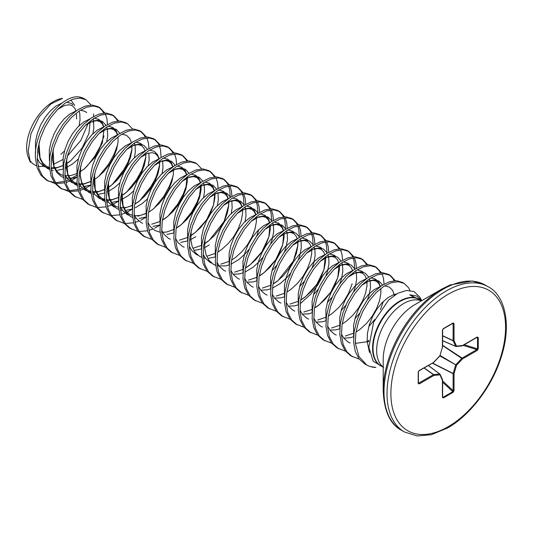 <?xml version="1.0" encoding="UTF-8"?>
<svg xmlns="http://www.w3.org/2000/svg" width="533" height="533" viewBox="0 0 533 533"><rect width="100%" height="100%" fill="white"/><g stroke="black" fill="none" stroke-linecap="round" stroke-linejoin="round"><path stroke-width="0.8" d="M383.2 390.716L383.2 359.555A44.859 25.904 120 0 1 414.921 304.609L441.91 289.033A83.021 47.93 120 0 0 441.904 289.033A83.021 47.93 120 0 0 383.2 390.716C384.066 411.096 390.116 424.261 401.362 430.198L404.387 431.95L417.139 435.947L431.41 434.708L447.66 427.932C469.466 415.74 491.426 387.438 500.68 358.722C512.759 323.344 504.031 294.576 488.208 286.767A83.821 48.396 120 0 0 446.301 290.918A83.821 48.396 120 0 0 391.542 364.779A83.821 48.396 120 0 0 404.387 431.95M62.528 98.372A37.397 21.587 120 0 0 26.65 147.608A37.397 21.587 120 0 0 28.389 157.495L30.368 162.332L28.216 150.979L30.954 133.743L39.169 116.827L50.822 104.048L62.528 98.372M29.495 159.74A37.397 21.587 120 0 0 36.57 165.716M38.163 166.163A37.397 21.587 120 0 0 43.693 166.303M53.453 164.417L62.967 159.487M67.238 156.242L80.809 140.472L88.551 122.597M70.896 99.951L74.767 105.454M76.492 114.282L76.592 118.926M419.484 296.734L421.803 300.639L416.739 295.988L409.704 294.796L414.188 297.501L419.371 299.453A38.423 22.186 -60 0 0 389.623 309.2A38.423 22.186 -60 0 0 372.567 348.162A38.423 22.186 -60 0 0 382.048 366.504M419.451 296.754L414.094 291.618L406.559 290.432L397.725 293.283L388.59 300.059L373.64 322.079L368.843 347.316L373.193 361.241L383.653 367.377M368.829 341.56L355.344 343.345L358.929 356.57L366.837 365.098L364.605 363.812L359.002 358.816L355.271 351.507L353.619 342.346L354.119 331.946L356.697 320.986L361.147 310.193L367.117 300.279L374.166 291.897L381.768 285.601L389.376 281.784L396.425 280.698L402.395 282.39L404.121 283.383L408.571 287.713L409.977 290.438M355.344 343.345L355.844 332.945L358.429 321.985L362.873 311.192L368.843 301.278L375.892 292.897L383.5 286.594L391.102 282.783L398.151 281.697L404.121 283.383M54.986 183.465L46.518 180.167L40.921 175.177L37.183 167.862L35.531 158.701C32.686 129.805 63.2 91.456 80.923 97.412L84.654 98.938A44.705 25.811 120 0 0 80.923 97.412M48.25 181.167L42.647 176.17L38.916 168.861L37.263 159.7L37.763 149.3L40.341 138.34L44.792 127.547L50.762 117.633L57.811 109.252L65.412 102.956L73.021 99.138L80.07 98.052L86.04 99.744L91.056 105.028M68.817 191.447L60.349 188.149L54.752 183.159L51.015 175.843L49.362 166.689L49.862 156.289L52.447 145.329L56.891 134.536L62.861 124.622L69.91 116.241L77.518 109.938L85.12 106.127L92.169 105.041L98.139 106.727L99.871 107.726L104.881 113.009M98.985 107.26L102.589 111.057L103.688 113.083M62.081 189.148L56.478 184.158L52.747 176.843L51.088 167.688L51.594 157.282L54.173 146.322L58.623 135.529L64.593 125.621L71.642 117.24L79.244 110.937L86.852 107.126L93.895 106.04L99.871 107.726M105.421 114.082L106.9 118.699L107.473 124.495M82.648 199.435L74.18 196.137L68.577 191.14L64.846 183.832L63.194 174.671L63.694 164.271L66.272 153.311L70.722 142.518L76.692 132.604L83.741 124.222L91.343 117.926L98.951 114.109L106 113.023L111.97 114.715L113.696 115.708L118.712 120.998M112.809 115.248L116.414 119.039L117.52 121.064M75.906 197.13L70.309 192.14L66.572 184.831L64.919 175.67L65.419 165.27L68.004 154.31L72.448 143.517L78.424 133.603L85.467 125.222L93.075 118.926L100.677 115.108L107.726 114.022L113.696 115.708M96.48 207.417L88.012 204.119L82.408 199.129L78.677 191.813L77.019 182.659L77.525 172.252L80.103 161.292L84.554 150.506L90.523 140.592L97.572 132.211L105.174 125.908L112.783 122.097L119.825 121.011L125.801 122.697L127.527 123.696L132.544 128.979M89.737 205.118L84.141 200.128L80.403 192.813L78.751 183.652L79.25 173.252L81.835 162.292L86.279 151.499L92.249 141.585L99.298 133.21L106.906 126.907L114.508 123.096L121.557 122.004L127.527 123.696M110.304 215.405L101.836 212.107L96.24 207.11L92.502 199.802L90.85 190.641L91.35 180.241L93.935 169.281L98.378 158.488L104.355 148.574L111.397 140.192L119.006 133.896L126.607 130.079L133.656 128.993L139.626 130.678L141.358 131.678L146.375 136.968M140.472 131.218L144.077 135.009L145.183 137.034M103.569 213.1L97.965 208.11L94.234 200.794L92.582 191.64L93.082 181.24L95.66 170.28L100.111 159.487L106.08 149.573L113.129 141.192L120.731 134.889L128.34 131.078L135.389 129.992L141.358 131.678M146.908 138.034L148.387 142.651L148.96 148.447M124.136 223.387L115.668 220.089L110.071 215.099L106.334 207.783L104.681 198.622L105.181 188.222L107.766 177.262L112.21 166.469L118.179 156.562L125.228 148.181L132.837 141.878L140.439 138.067L147.488 136.974L153.457 138.667L155.19 139.666L160.2 144.949M154.303 139.2L157.908 142.991L159.007 145.023M159.494 146.175L160.486 149.64L161.053 156.742M117.4 221.088L111.797 216.092L108.066 208.783L106.407 199.622L106.913 189.222L109.492 178.262L113.942 167.469L119.912 157.555L126.961 149.173L134.563 142.877L142.171 139.066L149.213 137.974L155.19 139.666M137.967 231.375L129.499 228.071L123.896 223.08L120.165 215.765L118.513 206.611L119.012 196.211L121.591 185.251L126.041 174.458L132.011 164.544L139.06 156.162L146.662 149.86L154.27 146.049L161.319 144.963L167.289 146.648L169.014 147.648L174.031 152.931M168.128 147.188L171.733 150.979L172.839 153.004M131.225 229.07L125.628 224.08L121.89 216.764L120.238 207.61L120.738 197.203L123.323 186.25L127.767 175.457L133.743 165.543L140.785 157.162L148.394 150.859L155.996 147.048L163.045 145.962L169.014 147.648M174.571 154.004L176.043 158.621L176.623 164.417M151.798 239.357L143.33 236.059L137.727 231.069L133.996 223.753L132.344 214.592L132.844 204.192L135.422 193.232L139.873 182.439L145.842 172.525L152.891 164.144L160.493 157.848L168.102 154.037L175.144 152.944L181.12 154.637L182.846 155.636L187.863 160.919M181.96 155.17L185.564 158.961L186.67 160.986M145.056 237.058L139.459 232.062L135.722 224.753L134.069 215.592L134.569 205.192L137.154 194.232L141.598 183.439L147.568 173.525L154.617 165.143L162.225 158.847L169.827 155.03L176.876 153.944L182.846 155.636M165.623 247.339L157.155 244.041L151.559 239.05L147.821 231.735L146.169 222.581L146.668 212.181L149.253 201.221L153.697 190.428L159.673 180.514L166.716 172.132L174.324 165.83L181.926 162.019L188.975 160.933L194.945 162.618L196.677 163.618L201.694 168.901M158.887 245.04L153.284 240.05L149.553 232.734L147.901 223.58L148.401 213.173L150.979 202.214L155.429 191.42L161.399 181.513L168.448 173.132L176.05 166.829L183.658 163.018L190.707 161.932L196.677 163.618M179.454 255.327L170.986 252.029L165.39 247.032L161.652 239.723L160 230.562L160.5 220.162L163.085 209.203L167.529 198.409L173.498 188.495L180.547 180.114L188.156 173.818L195.758 170L202.806 168.914L208.776 170.607L210.508 171.599L215.519 176.889M209.622 171.14L213.227 174.931L214.326 176.956M172.719 253.022L167.115 248.032L163.384 240.723L161.726 231.562L162.232 221.162L164.81 210.202L169.261 199.409L175.23 189.495L182.279 181.113L189.881 174.817L197.49 171L204.532 169.914L210.508 171.599M216.058 177.955L217.537 182.579L218.11 188.369M193.286 263.309L184.818 260.011L179.215 255.021L175.484 247.705L173.831 238.551L174.331 228.144L176.909 217.184L181.36 206.398L187.33 196.484L194.378 188.102L201.98 181.8L209.589 177.989L216.638 176.903L222.607 178.588L224.333 179.588L229.35 184.871M223.454 179.121L227.051 182.912L228.157 184.944M228.644 186.097L229.636 189.561L230.196 196.664M186.543 261.01L180.947 256.02L177.209 248.704L175.557 239.544L176.057 229.143L178.642 218.184L183.085 207.39L189.062 197.476L196.104 189.102L203.713 182.799L211.315 178.988L218.363 177.895L224.333 179.588M229.89 185.937L231.362 190.561L231.942 196.357M207.117 271.297L198.649 267.999L193.046 263.002L189.315 255.693L187.663 246.532L188.162 236.132L190.741 225.173L195.191 214.379L201.161 204.465L208.21 196.084L215.812 189.788L223.42 185.97L230.469 184.884L236.439 186.57L238.164 187.569L243.181 192.859M237.278 187.11L240.883 190.901L241.989 192.926M242.475 194.085L243.468 197.55L244.027 204.652M200.375 268.992L194.778 264.002L191.041 256.686L189.388 247.532L189.888 237.132L192.473 226.172L196.917 215.379L202.886 205.465L209.935 197.083L217.544 190.781L225.146 186.97L232.195 185.884L238.164 187.569M243.714 193.925L245.193 198.542L245.773 204.339M220.942 279.279L212.474 275.981L206.877 270.991L203.14 263.675L201.487 254.514L201.987 244.114L204.572 233.154L209.023 222.361L214.992 212.447L222.034 204.072L229.643 197.77L237.245 193.959L244.294 192.866L250.263 194.558L251.996 195.558L257.013 200.841M251.11 195.091L254.714 198.882L255.82 200.914M256.3 202.067L257.292 205.531L257.859 212.634M214.206 276.98L208.603 271.983L204.872 264.674L203.22 255.514L203.719 245.113L206.298 234.154L210.748 223.36L216.718 213.447L223.767 205.065L231.369 198.769L238.977 194.958L246.026 193.865L251.996 195.558M257.546 201.907L259.025 206.531L259.598 212.327M234.773 287.267L226.305 283.962L220.709 278.972L216.971 271.657L215.319 262.502L215.818 252.102L218.403 241.143L222.847 230.349L228.817 220.435L235.866 212.054L243.474 205.751L251.076 201.94L258.125 200.854L264.095 202.54L265.827 203.539L270.837 208.823M264.941 203.08L268.545 206.871L269.645 208.896M270.131 210.055L271.124 213.513L271.69 220.622M228.037 284.962L222.434 279.972L218.703 272.656L217.051 263.502L217.551 253.095L220.129 242.142L224.58 231.349L230.549 221.435L237.598 213.053L245.2 206.751L252.809 202.94L259.851 201.854L265.827 203.539M271.377 209.895L272.856 214.513L273.429 220.309M248.605 295.249L240.136 291.951L234.533 286.961L230.802 279.645L229.15 270.484L229.65 260.084L232.235 249.124L236.679 238.331L242.648 228.417L249.697 220.036L257.299 213.74L264.908 209.929L271.957 208.836L277.926 210.528L279.652 211.528L284.669 216.811M278.772 211.061L282.37 214.852L283.476 216.878M283.962 218.037L284.955 221.501L285.515 228.604M241.862 292.95L236.266 287.953L232.528 280.644L230.876 271.484L231.375 261.083L233.96 250.124L238.404 239.33L244.381 229.417L251.423 221.035L259.031 214.739L266.633 210.921L273.682 209.835L279.652 211.528M285.208 217.877L286.681 222.501L287.26 228.297M262.436 303.23L253.968 299.932L248.365 294.942L244.634 287.627L242.981 278.473L243.481 268.072L246.059 257.113L250.51 246.319L256.48 236.405L263.529 228.024L271.13 221.721L278.739 217.91L285.788 216.824L291.758 218.51L293.483 219.509L298.5 224.793M292.597 219.043L296.201 222.841L297.307 224.866M297.794 226.019L298.786 229.483L299.346 236.592M255.693 300.932L250.097 295.942L246.359 288.626L244.707 279.472L245.207 269.065L247.792 258.105L252.236 247.312L258.205 237.405L265.254 229.023L272.863 222.721L280.465 218.91L287.514 217.824L293.483 219.509M299.033 225.865L300.512 230.483L301.092 236.279M276.261 311.219L267.793 307.921L262.196 302.924L258.465 295.615L256.806 286.454L257.312 276.054L259.891 265.094L264.341 254.301L270.311 244.387L277.353 236.006L284.962 229.71L292.564 225.892L299.613 224.806L305.582 226.498L307.314 227.491L312.331 232.781M306.428 227.031L310.033 230.822L311.139 232.848M311.618 234.007L312.611 237.471L313.177 244.574M269.525 308.913L263.922 303.923L260.191 296.615L258.538 287.454L259.038 277.053L261.616 266.094L266.067 255.3L272.037 245.387L279.085 237.005L286.687 230.709L294.296 226.891L301.345 225.805L307.314 227.491M312.864 233.847L314.343 238.471L314.916 244.261M290.092 319.2L281.624 315.902L276.027 310.912L272.29 303.597L270.637 294.443L271.137 284.036L273.722 273.076L278.166 262.289L284.136 252.376L291.185 243.994L298.793 237.691L306.395 233.88L313.444 232.794L319.414 234.48L321.146 235.479L326.156 240.763M320.26 235.013L323.864 238.804L324.963 240.836M325.45 241.989L326.443 245.453L327.009 252.555M283.356 316.902L277.753 311.912L274.022 304.596L272.37 295.435L272.869 285.035L275.448 274.075L279.898 263.282L285.868 253.368L292.917 244.993L300.519 238.691L308.127 234.88L315.176 233.787L321.146 235.479M326.696 241.829L328.175 246.453L328.748 252.249M303.923 327.189L295.455 323.891L289.852 318.894L286.121 311.585L284.469 302.424L284.968 292.024L287.554 281.064L291.997 270.271L297.967 260.357L305.016 251.976L312.624 245.68L320.226 241.862L327.275 240.776L333.245 242.462L334.971 243.461L339.987 248.751M334.091 243.001L337.689 246.792L338.795 248.818M297.181 324.883L291.584 319.893L287.847 312.578L286.194 303.424L286.694 293.023L289.279 282.064L293.723 271.27L299.699 261.357L306.741 252.975L314.35 246.672L321.952 242.861L329.001 241.775L334.971 243.461M340.527 249.817L341.999 254.434L342.579 260.231M317.755 335.17L309.287 331.872L303.683 326.882L299.952 319.567L298.3 310.406L298.8 300.006L301.378 289.046L305.829 278.253L311.798 268.339L318.847 259.964L326.449 253.661L334.058 249.85L341.107 248.758L347.076 250.45L348.802 251.449L353.819 256.733M347.916 250.983L351.52 254.774L352.626 256.806M353.113 257.959L354.105 261.423L354.665 268.525M311.012 332.872L305.416 327.875L301.678 320.566L300.026 311.405L300.525 301.005L303.11 290.045L307.554 279.252L313.524 269.338L320.573 260.957L328.181 254.661L335.783 250.85L342.832 249.757L348.802 251.449M354.352 257.799L355.831 262.423L356.41 268.219M331.579 343.159L323.118 339.854L317.515 334.864L313.784 327.548L312.125 318.394L312.631 307.994L315.21 297.034L319.66 286.241L325.63 276.327L332.679 267.946L340.281 261.643L347.889 257.832L354.931 256.746L360.901 258.432L362.633 259.431L367.65 264.714M361.747 258.971L365.352 262.762L366.457 264.788M324.844 340.853L319.24 335.863L315.509 328.548L313.857 319.394L314.357 308.987L316.942 298.034L321.386 287.24L327.355 277.327L334.404 268.945L342.006 262.642L349.615 258.831L356.664 257.745L362.633 259.431M345.411 351.14L336.943 347.842L331.346 342.852L327.608 335.537L325.956 326.376L326.456 315.976L329.041 305.016L333.485 294.223L339.454 284.309L346.503 275.927L354.112 269.631L361.714 265.82L368.763 264.728L374.732 266.42L376.465 267.419L381.475 272.703M375.578 266.953L379.183 270.744L380.282 272.769M338.675 348.842L333.072 343.845L329.341 336.536L327.688 327.375L328.188 316.975L330.766 306.015L335.217 295.222L341.187 285.308L348.236 276.927L355.837 270.631L363.446 266.813L370.495 265.727L376.465 267.419M382.014 273.769L383.494 278.393L384.066 284.189M359.242 359.122L350.774 355.824L345.177 350.834L341.44 343.519L339.788 334.364L340.287 323.964L342.872 313.004L347.316 302.211L353.286 292.297L360.335 283.916L367.943 277.613L375.545 273.802L382.594 272.716L388.564 274.402L390.289 275.401L395.306 280.684M389.41 274.935L393.014 278.732L394.114 280.758M352.5 356.824L346.903 351.833L343.165 344.518L341.513 335.364L342.019 324.957L344.598 313.997L349.048 303.204L355.018 293.297L362.06 284.915L369.669 278.612L377.271 274.801L384.32 273.715L390.289 275.401M104.022 135.922L100.284 146.222L94.681 156.349L87.559 165.603L84.58 168.708M77.198 174.944L70.449 179.028M68.464 179.947L65.599 181.06M64.187 181.506L55.445 182.666M54.339 182.592L47.397 180.64M77.019 177.242L71.595 180.307M69.756 181.133L65.912 182.506M64.553 182.872L56.065 183.592M117.746 144.283L114.109 154.21L108.512 164.337L98.738 176.37M85.547 186.35L84.281 187.01M82.295 187.936L79.424 189.042M78.018 189.488L69.277 190.654M68.164 190.581L61.228 188.629M90.85 185.224L85.42 188.296M83.581 189.122L79.743 190.488M78.378 190.854L69.896 191.58M131.678 151.892L127.94 162.192L122.343 172.319L112.563 184.358M145.402 160.253L141.771 170.18L136.168 180.307L126.394 192.34M118.513 201.194L113.083 204.266M111.244 205.092L107.406 206.458M106.04 206.824L97.552 207.544M159.234 168.235L155.603 178.162L150 188.289L140.226 200.328M132.337 209.176L126.914 212.247M125.075 213.073L121.231 214.439M119.872 214.812L111.384 215.532M173.065 176.223L169.427 186.15L163.831 196.277L154.057 208.31M146.169 217.164L140.739 220.229M138.9 221.055L135.062 222.428M133.696 222.794L125.215 223.514M186.896 184.205L183.259 194.132L177.662 204.259L167.882 216.291M160 225.146L154.57 228.217M152.731 229.043L148.894 230.409M147.528 230.776L139.046 231.502M200.721 192.186L197.09 202.114L191.487 212.241L181.713 224.28M323.451 274.608L317.688 285.102L310.566 294.349L300.199 303.69M366.837 365.098L370.315 366.631L375.885 367.404L370.002 366.531M93.168 122.677L93.588 118.586M93.641 116.514L93.528 113.975M442.623 396.765L443.05 397.285L442.463 396.825L443.05 397.285L452.817 391.648L453.123 390.669A0.673 0.386 -0 0 0 454.029 390.649L453.11 392.321L443.343 397.964L442.423 397.345L442.423 380.349L439.932 374.839L433.909 375.439L419.191 383.933L418.198 383.447L418.198 372.167L419.191 370.535L433.862 362.247M433.476 362.333A0.673 0.386 -120 0 0 433.909 362.034L439.932 355.678L442.423 347.289L442.423 330.293L443.343 328.614A0.673 0.386 60 0 1 443.203 328.921L443.203 328.921A0.673 0.386 60 0 1 443.05 328.954M443.343 328.614L453.11 322.978L454.029 323.591A0.673 0.386 180 0 1 453.123 323.611L452.45 323.584M454.029 323.591L454.029 340.587L456.521 346.097L462.544 345.504L477.262 337.003L478.254 337.496A0.673 0.386 180 0 1 477.521 337.576L476.855 337.469M478.254 337.496L478.254 348.769L477.262 350.408A0.673 0.386 -120 0 0 476.828 349.608L477.521 348.855L477.521 337.576M418.392 382.567L418.758 383.14L433.476 374.639A0.673 0.36 -55 0 1 433.655 374.579L439.678 373.979A0.673 0.386 -53.4 0 1 439.932 374.126A0.673 0.506 155.7 0 1 439.932 374.839A0.673 0.506 84.3 0 0 439.678 373.979L428.279 365.511M442.623 340.674L455.655 346.31A0.673 0.506 155.7 0 0 456.521 346.097A0.673 0.506 84.3 0 1 455.908 346.457A0.673 0.386 -66.6 0 1 455.655 346.31L453.163 340.8L442.623 335.883M432.516 363.066L453.163 373.446L455.655 365.052A0.673 0.333 -60 0 1 455.908 364.612L461.931 358.256A0.673 0.346 -56.7 0 1 462.111 358.109L476.828 349.608L463.17 345.371M418.798 370.841A0.673 0.386 -120 0 0 419.051 370.841L433.769 362.34A0.673 0.673 0 0 0 433.922 362.22L439.945 355.864A0.673 0.673 0 0 0 440.098 355.598L439.752 355.864M418.345 371.748A0.673 0.386 180 0 1 418.392 371.894L419.051 370.841A0.673 0.386 -120 0 0 419.191 370.535M442.583 347.143L442.59 347.203A0.673 0.673 0 0 0 442.623 347.01A0.673 0.386 0 0 1 442.423 347.289L440.005 355.438M418.345 383.02A0.673 0.386 180 0 1 418.392 383.167L418.392 371.894A0.673 0.386 180 0 1 418.198 372.167M418.758 383.14A0.673 0.386 60 0 1 419.191 383.933M442.423 330.293A0.673 0.386 0 0 0 442.497 329.794M424.135 367.903L433.655 374.579A0.673 0.506 84.3 0 1 433.909 375.439A0.673 0.386 60 0 0 433.476 374.639L423.988 367.99M453.11 322.978A0.673 0.386 60 0 1 452.97 323.284L452.97 323.284A0.673 0.386 60 0 1 452.817 323.311M442.43 379.643A0.673 0.506 155.7 0 1 442.423 380.349A0.673 0.386 180 0 0 442.623 380.076A0.673 0.673 0 0 0 442.563 379.802L440.065 374.293A0.673 0.673 0 0 0 439.858 374.026L428.345 365.471M442.623 335.717L453.123 340.607A0.673 0.386 180 0 0 454.029 340.587A0.673 0.506 155.7 0 1 453.163 340.8A0.673 0.36 -65 0 1 453.123 340.607L453.123 323.611M442.463 396.825A0.673 0.386 180 0 1 442.623 397.072L442.623 397.072A0.673 0.386 180 0 1 442.423 397.345M443.05 397.285A0.673 0.386 60 0 1 443.343 397.964M442.623 340.747L455.782 346.443A0.673 0.673 0 0 0 456.115 346.49L462.138 345.897A0.673 0.673 0 0 0 462.404 345.81A0.673 0.386 60 0 0 462.544 345.504A0.673 0.506 84.3 0 1 461.931 345.864M442.623 382.228L452.817 391.648A0.673 0.386 60 0 1 453.11 392.321M442.623 380.962L453.123 390.669L453.123 373.673A0.673 0.346 -63.3 0 1 453.163 373.446L454.029 373.653L454.029 390.649M478.254 348.769A0.673 0.386 180 0 1 477.521 348.855L464.263 344.738M439.872 355.944L456.521 365.258L454.029 373.653A0.673 0.386 0 0 1 453.123 373.673L432.29 363.193M440.125 355.498L456.521 365.258L462.544 358.902A0.673 0.386 -120 0 0 462.111 358.109L442.623 345.304M442.623 345.571L462.544 358.902L477.262 350.408M421.41 300.872A38.316 22.12 120 0 0 403.748 303.504A38.316 22.12 120 0 0 376.658 350.428A38.316 22.12 120 0 0 383.2 367.044M415.027 304.556L441.904 289.033L450.085 284.962L472.291 281.004L485.183 285.015A83.821 48.396 120 0 0 443.269 289.166A83.821 48.396 120 0 0 388.51 363.033A83.821 48.396 120 0 0 401.362 430.198M448.226 294.256A81.096 46.817 120 0 0 390.882 393.574A81.096 46.817 120 0 0 448.226 426.686A81.096 46.817 120 0 0 505.57 327.362A81.096 46.817 120 0 0 448.226 294.256M421.516 300.805L419.278 299.513A38.316 22.12 120 0 0 389.75 309.78A38.316 22.12 120 0 0 373.027 348.335A38.316 22.12 120 0 0 380.962 365.878L383.2 367.17M372.067 367.057A44.592 25.744 120 0 0 375.385 367.404M362.074 284.908L369.289 280.778L374.526 279.865L378.95 281.078L382.634 285.042M383.314 301.458L380.409 309.733M374.806 319.46L368.776 326.642M353.626 336.776L349.881 337.809L343.732 338.082M348.242 276.92L355.458 272.789L360.701 271.883L365.118 273.089L368.803 277.06M369.522 278.712L370.208 281.311L370.455 287.713L369.056 295.062L367.35 299.952M359.722 313.177L354.945 318.661M339.794 328.788L336.056 329.827L329.9 330.1M334.411 268.938L341.626 264.808L346.87 263.895L351.287 265.108L354.971 269.072M355.691 270.724L356.384 273.322L356.624 279.725L355.231 287.08L353.519 291.971M345.89 305.189L341.113 310.672M325.963 320.806L322.225 321.839L316.069 322.112M320.58 260.95L327.795 256.819L333.038 255.913L337.462 257.119L341.14 261.09M341.86 262.742L342.552 265.341L342.799 271.743L341.4 279.092L339.694 283.982M332.059 297.207L327.282 302.691M312.138 312.824L308.394 313.857L302.244 314.13M306.755 252.968L313.97 248.838L319.207 247.925L323.631 249.138L327.315 253.108M328.035 254.761L328.721 257.352L328.968 263.755L327.568 271.11L325.863 276.001M318.234 289.219L313.457 294.709M298.307 304.836L294.562 305.869L288.413 306.149M292.923 244.98L300.139 240.849L305.382 239.943L309.8 241.156L313.484 245.12M314.204 246.772L314.89 249.371L315.136 255.773L313.737 263.129L312.032 268.012M304.403 281.237L299.626 286.721M284.475 296.854L280.738 297.887L274.582 298.16M279.092 236.998L286.308 232.868L291.551 231.962L295.968 233.168L299.653 237.138M300.372 238.791L301.065 241.389L301.305 247.792L299.912 255.14L298.2 260.031M290.572 273.256L286.941 277.546L280.545 283.356L272.503 288.14M270.644 288.866L266.906 289.899L260.75 290.179M265.261 229.017L272.476 224.886L277.72 223.973L282.144 225.186L285.821 229.15M286.541 230.802L287.234 233.401L287.48 239.803L286.081 247.159L284.375 252.049M276.74 265.267L271.963 270.751M256.819 280.884L253.075 281.917L246.919 282.19M251.436 221.028L258.645 216.898L263.888 215.992L268.312 217.197L271.99 221.168M272.709 222.821L273.402 225.419L273.649 231.822L272.25 239.17L270.544 244.061M262.916 257.286L259.278 261.576L252.889 267.386L244.84 272.17M242.988 272.896L239.244 273.935L233.094 274.209M237.605 213.047L244.82 208.916L250.064 208.003L254.481 209.216L258.165 213.18M258.845 229.603L256.713 236.079M249.084 249.297L245.453 253.595L239.057 259.404L231.016 264.181M229.157 264.914L225.412 265.947L217.251 265.854M215.579 265.327L213.447 264.315L209.036 260.43L206.051 254.767L204.652 247.698L205.098 238.284M223.773 205.058L230.989 200.928L236.232 200.022L240.649 201.227L244.334 205.198M245.053 206.851L245.74 209.449L245.986 215.852L245.013 221.615M215.325 256.933L208.356 258.352M205.432 258.239L203.419 257.865M201.747 257.339L199.615 256.333L195.211 252.442L192.22 246.786L190.821 239.717L191.267 230.303M209.942 197.077L217.158 192.946L222.401 192.033L226.825 193.246L230.503 197.217M231.802 200.921L232.161 207.863L231.189 213.633M209.322 244.92L204.779 247.559M201.501 248.944L194.525 250.363M196.111 189.088L203.326 184.958L208.57 184.052L212.993 185.264L216.671 189.228M217.977 192.933L218.33 199.882L217.357 205.645M195.831 236.705L189.521 240.23M187.669 240.963L180.7 242.382M182.286 181.107L189.501 176.976L194.745 176.07L199.162 177.276L202.846 181.247M203.566 182.899L204.252 185.497L204.499 191.9L203.526 197.663M173.838 232.974L166.869 234.393M168.455 173.125L175.67 168.994L180.914 168.082L185.331 169.294L189.015 173.258M160.007 224.993L153.038 226.412M154.623 165.137L161.839 161.006L167.082 160.1L171.499 161.306L175.184 165.277M146.175 217.004L139.206 218.43M136.281 218.317L134.269 217.944M132.597 217.417L130.472 216.411L126.061 212.52L123.076 206.864L121.677 199.795L122.124 190.374M162.658 160.999L163.011 167.942L162.039 173.711M147.501 198.889L142.251 203.513L135.409 207.743M132.351 209.023L125.382 210.442M122.457 210.328L120.445 209.962M118.772 209.436L116.64 208.423L112.23 204.539L109.245 198.876L107.846 191.807L108.292 182.393M126.967 149.167L134.183 145.036L139.426 144.13L143.843 145.336L147.528 149.307M148.827 153.011L149.18 159.96L148.207 165.723M133.67 190.907L128.42 195.524L120.378 200.308M118.519 201.041L111.55 202.46M108.625 202.347L106.613 201.974M104.941 201.447L102.809 200.441L98.398 196.55L95.414 190.894L94.015 183.825L94.461 174.411M134.416 142.977L135.102 145.569L135.349 151.972L134.376 157.741M119.838 182.926L114.588 187.543L107.966 191.667M104.688 193.053L97.719 194.472M94.794 194.365L92.782 193.992M91.11 193.466L88.978 192.453L84.567 188.569L81.582 182.906L80.183 175.837L80.63 166.423M99.305 133.197L106.52 129.066L111.763 128.16L116.181 129.372L119.865 133.337M90.857 185.071L83.888 186.49M80.963 186.377L78.951 186.004M77.278 185.484L75.153 184.471L70.742 180.58L67.751 174.924L66.358 167.855L66.805 158.441M85.473 125.215L92.689 121.084L97.932 120.178L102.356 121.384L106.034 125.355M106.753 127.007L107.293 128.853M107.34 129.059L107.693 136.008L106.72 141.771M77.032 177.083L73.287 178.122L65.126 178.022M63.454 177.496L61.322 176.49L56.911 172.599L53.926 166.936L52.527 159.873L52.974 150.453M93.395 120.591L93.861 128.02L92.889 133.783M78.351 158.967L73.101 163.591L65.059 168.368M63.2 169.101L56.232 170.52M53.307 170.407L51.295 170.034M49.622 169.514L47.49 168.501L43.08 164.617L40.095 158.954L38.696 151.885L39.142 142.471M79.097 111.037L79.783 113.636L80.03 120.038L79.057 125.801M64.52 150.986L60.889 154.317M369.496 352.526L367.15 341.52L367.397 333.498L369.229 325.057L372.487 316.742L376.911 309.1L382.154 302.624L387.817 297.734L393.487 294.749L396.485 293.976M355.837 343.272L355.291 342.086M353.652 336.31L353.566 325.516L355.404 317.075L358.662 308.76L363.08 301.112L368.323 294.636L373.993 289.752L380.475 286.494M384.673 285.848L389.323 287.067L392.581 290.285L394.413 295.295M368.903 340.527L366.904 341.56M350.088 343.045L348.289 342.166L343.878 338.275L341.46 334.104M339.821 328.328L339.741 317.535L341.573 309.087L344.831 300.772L349.248 293.13L354.492 286.654L360.161 281.77L366.644 278.512M370.841 277.866L375.492 279.079L378.75 282.303L380.422 286.527M380.775 288.566L380.875 289.712M380.888 289.852L380.829 293.703L379.429 301.052L376.445 308.827L372.034 316.482L366.464 323.458L360.068 329.267L356.784 331.539M356.697 331.593L355.984 332.019M353.959 333.138L345.337 335.997M336.256 335.064L334.457 334.184L330.047 330.293L327.628 326.116M325.996 320.34L325.91 309.546L327.742 301.105L331 292.79L335.424 285.142L340.66 278.672L346.33 273.782L352.813 270.524M357.01 269.878L361.66 271.097L363.273 272.296M366.944 280.578L366.997 285.715L365.598 293.07L362.613 300.845L358.203 308.494L352.633 315.476L346.237 321.286L342.952 323.551M342.872 323.604L342.159 324.037M340.127 325.157L331.506 328.015M322.425 327.075L320.626 326.196L316.216 322.305L313.804 318.134M312.165 312.358L312.078 301.565L313.91 293.123L317.168 284.802L321.592 277.16L326.836 270.684L332.499 265.8L338.988 262.542M343.179 261.896L347.829 263.109L349.441 264.308M353.113 272.596L353.219 273.742M352.14 283.709L348.782 292.864L344.371 300.512L338.801 307.488L332.405 313.297L329.127 315.569M329.041 315.623L328.328 316.049M326.296 317.168L317.681 320.027M308.594 319.094L306.801 318.214L302.391 314.323L299.972 310.146M298.333 304.376L298.247 293.576L300.086 285.135L303.344 276.82L307.761 269.178L313.004 262.702L318.674 257.812L325.157 254.554M329.347 253.915L334.004 255.127L335.617 256.326M339.281 264.608L339.388 265.76M339.394 265.9L339.341 269.745L337.942 277.1L334.957 284.875L330.547 292.524L324.97 299.506L318.574 305.316L315.296 307.581M311.758 309.54L303.85 312.045M294.769 311.105L292.97 310.226L288.56 306.342L286.141 302.164M284.502 296.388L284.422 285.595L286.254 277.153L289.512 268.839L293.93 261.19L299.173 254.714L304.843 249.83L311.325 246.572M315.523 245.926L320.173 247.139L321.785 248.338M325.456 256.626L325.556 257.772M325.57 257.912L325.51 261.763L324.111 269.112L321.126 276.894L316.715 284.542L311.145 291.518L304.749 297.327L301.465 299.599M301.378 299.653L300.665 300.086M298.64 301.198L290.019 304.063M280.938 303.124L279.139 302.244L274.728 298.353L272.31 294.183M270.677 288.406L270.591 277.606L272.423 269.165L275.681 260.85L280.105 253.208L285.342 246.732L291.011 241.842L297.494 238.584M301.691 237.945L306.342 239.157L307.954 240.356M311.625 248.638L311.732 249.79M311.738 249.93L311.678 253.775L310.279 261.13L307.294 268.905L302.884 276.56L297.314 283.536L290.918 289.346L287.633 291.618M287.554 291.664L286.841 292.097M284.809 293.217L276.187 296.075M267.106 295.135L265.307 294.256L260.897 290.372L258.485 286.194M256.846 280.418L256.759 269.625L258.592 261.183L261.85 252.869L266.273 245.22L271.517 238.744L277.18 233.86L283.669 230.602M287.86 229.956L292.51 231.175L294.123 232.368M297.794 240.656L297.9 241.802M297.907 241.942L297.847 245.793L296.455 253.142L293.463 260.923L289.053 268.572L283.483 275.554L277.087 281.364L273.809 283.629M273.722 283.683L273.009 284.116M270.977 285.228L262.363 288.093M253.275 287.154L251.483 286.274L247.072 282.383L244.654 278.213M243.015 272.436L242.928 261.643L244.767 253.195L248.025 244.88L252.442 237.238L257.686 230.762L263.355 225.879L269.838 222.621M274.029 221.975L278.686 223.187L281.944 226.412L283.616 230.636M283.962 232.674L284.069 233.82M284.076 233.96L284.022 237.811L282.623 245.16L279.638 252.935L275.228 260.59L269.651 267.566L263.255 273.376L259.977 275.648M259.891 275.701L259.178 276.127M257.146 277.247L248.531 280.105M239.45 279.172L237.651 278.293L233.241 274.402L230.822 270.224M229.183 264.448L229.103 253.655L230.936 245.213L234.194 236.899L238.611 229.25L243.854 222.781L249.524 217.89L256.007 214.632M260.204 213.986L264.854 215.205L268.112 218.423L269.785 222.654M270.138 224.686L270.238 225.839M270.251 225.979L270.191 229.823L268.792 237.178L265.807 244.953L261.397 252.602L255.82 259.584L249.431 265.394L246.146 267.659M246.059 267.713L245.347 268.146M243.321 269.265L234.7 272.123M225.619 271.184L223.82 270.304L219.409 266.42L216.991 262.243M215.359 256.466L215.272 245.673L217.104 237.232L220.362 228.91L224.786 221.268L230.023 214.792L235.693 209.909L242.175 206.651M246.373 206.005L251.023 207.217L254.281 210.442L255.96 214.672M256.306 216.704L256.413 217.85M256.42 217.99L256.36 221.841L254.961 229.19L251.976 236.972L247.565 244.62L241.995 251.596L235.599 257.406L232.315 259.678M232.235 259.731L231.522 260.157M229.49 261.277L220.869 264.135M211.788 263.202L209.989 262.323L205.578 258.432L203.16 254.254M201.527 248.485L201.441 237.685L203.273 229.243L206.531 220.929L210.955 213.287L216.198 206.811L221.861 201.92L228.344 198.662M232.541 198.023L237.192 199.235L240.45 202.46L242.129 206.684M242.475 208.716L242.582 209.869M242.588 210.009L242.528 213.853L241.136 221.208L238.144 228.983L233.734 236.632L228.164 243.614L221.768 249.424L218.49 251.689M218.403 251.743L217.691 252.176M215.658 253.295L207.044 256.153M197.956 255.214L196.164 254.334L191.753 250.45L189.335 246.273M187.696 240.496L187.609 229.703L189.448 221.262L192.706 212.947L197.123 205.298L202.367 198.822L208.037 193.939L214.519 190.681M218.71 190.034L223.367 191.247L226.625 194.472L228.297 198.702M228.644 200.734L228.75 201.88M228.757 202.02L228.704 205.871L227.305 213.22L224.32 221.002L219.909 228.65L214.333 235.626L207.937 241.436L204.659 243.708M204.572 243.761L203.859 244.194M201.827 245.307L193.213 248.171M184.132 247.232L182.333 246.353L177.922 242.462L175.504 238.291M173.865 232.515L173.785 221.715L175.617 213.273L178.875 204.958L183.292 197.317L188.535 190.841L194.205 185.95L200.688 182.692M204.885 182.053L209.536 183.265L212.794 186.49L214.466 190.714M214.819 192.753L214.919 193.899M214.932 194.039L214.872 197.883L213.473 205.238L210.488 213.013L206.078 220.669L200.501 227.644L194.112 233.454L190.827 235.726M190.741 235.773L190.028 236.206M188.002 237.325L179.381 240.183M170.3 239.244L168.501 238.364L164.091 234.48L161.672 230.303M160.04 224.526L159.953 213.733L161.785 205.292L165.043 196.977L169.467 189.328L174.704 182.852L180.374 177.969L186.856 174.711M191.054 174.064L195.704 175.284L198.962 178.502L200.641 182.732M200.988 184.764L201.088 185.91M201.101 186.05L201.041 189.901L199.642 197.25L196.657 205.032L192.246 212.68L186.677 219.663L180.281 225.472L176.996 227.738M176.909 227.791L176.203 228.224M174.171 229.337L166.642 232.015L161.785 232.395M160.133 232.241L154.67 230.383L150.259 226.492L147.841 222.321M146.209 216.545L146.122 205.751L147.954 197.303L151.212 188.988L155.636 181.347L160.879 174.871L166.543 169.987L173.025 166.729M177.222 166.083L181.873 167.295L185.131 170.52L186.81 174.744M187.156 176.783L187.263 177.929M187.27 178.069L187.21 181.92L185.817 189.268L182.826 197.043L178.415 204.699L172.845 211.674L166.449 217.484L163.171 219.756M163.085 219.809L162.372 220.236M160.34 221.355L151.725 224.213M142.637 223.28L140.845 222.401L136.435 218.51L134.016 214.333M132.377 208.556L132.291 197.763L134.129 189.322L137.387 181.007L141.805 173.358L147.048 166.889L152.718 161.999L159.2 158.741M163.391 158.094L168.048 159.314L171.306 162.532L172.978 166.762M173.325 168.794L173.432 169.947M173.438 170.087L173.385 173.931L171.986 181.287L169.001 189.062L164.59 196.71L159.014 203.693L152.618 209.502L149.34 211.768M149.253 211.821L148.54 212.254M146.508 213.373L137.894 216.231M128.813 215.292L127.014 214.413L122.603 210.528L120.185 206.351M118.546 200.575L118.466 189.781L120.298 181.34L123.556 173.018L127.973 165.377L133.217 158.901L138.886 154.017L145.369 150.759M149.566 150.113L154.217 151.325L157.475 154.55L159.147 158.781M159.5 160.813L159.6 161.959M159.614 162.099L159.554 165.95L158.154 173.298L155.17 181.08L150.759 188.729L145.183 195.704L138.793 201.514L135.509 203.786M135.422 203.839L134.709 204.266M132.684 205.385L124.062 208.243M114.981 207.31L113.183 206.431L108.772 202.54L106.353 198.363M104.721 192.593L104.635 181.793L106.467 173.352L109.725 165.037L114.149 157.395L119.385 150.919L125.055 146.029L131.538 142.771M135.735 142.131L140.386 143.344L141.998 144.543M145.782 154.117L145.722 157.961L144.323 165.317L141.338 173.092L136.928 180.74L131.358 187.723L124.962 193.532L120.884 196.284M118.852 197.403L111.317 200.075L106.467 200.461M104.814 200.301L99.351 198.443L94.941 194.558L92.522 190.381M90.89 184.605L90.803 173.811L92.635 165.37L95.893 157.055L100.317 149.407L105.561 142.931L111.224 138.047L117.706 134.789M121.904 134.143L126.554 135.355L129.812 138.58L131.491 142.811M131.838 144.843L131.891 149.98L130.498 157.328L127.507 165.11L123.096 172.759L117.526 179.734L111.131 185.544L107.053 188.302M105.021 189.415L97.492 192.093L92.635 192.473M90.983 192.32L85.52 190.461L81.116 186.57L78.697 182.399M77.058 176.623L76.972 165.823L78.811 157.382L82.069 149.067L86.486 141.425L91.729 134.949L97.399 130.059L103.882 126.807M108.072 126.161L112.729 127.374L115.981 130.598L117.66 134.822M118.006 136.861L118.066 141.991L116.667 149.347L113.682 157.122L109.272 164.777L103.695 171.753L97.299 177.562L93.222 180.314M91.19 181.433L83.661 184.105L78.804 184.491M77.152 184.338L71.695 182.473L67.285 178.588L64.866 174.411M63.227 168.635L63.147 157.841L64.979 149.4L68.237 141.085L72.655 133.437L77.898 126.961L83.568 122.077L90.05 118.819M94.248 118.173L98.898 119.392L102.156 122.61L103.828 126.841M49.396 160.653L49.316 149.86L51.148 141.412L54.406 133.097L58.823 125.455L64.067 118.979L69.736 114.095L76.219 110.837M80.416 110.191L85.067 111.404L86.679 112.603M69.81 161.466L66.358 163.864M66.272 163.917L65.566 164.344M63.534 165.463L55.998 168.135L51.148 168.521M49.496 168.368L44.032 166.509L39.622 162.618L37.203 158.441M35.571 152.665L35.484 141.871L37.317 133.43L40.575 125.115L44.999 117.467L50.242 110.997L55.905 106.107L62.388 102.849M66.585 102.203L71.235 103.422L72.848 104.621M420.77 300.379L409.704 294.796M455.682 346.357L442.623 340.707M428.312 365.491L439.738 373.979M442.597 379.976A0.673 0.386 180 0 1 442.623 380.076L442.637 397.218M477.122 337.309L462.404 345.81A0.673 0.386 60 0 1 462.304 345.837M84.654 98.938L86.04 99.744M75.933 110.924L74.74 108.132L72.268 105.647L69.03 104.748L64.346 105.567L57.537 109.525M39.255 142.031L38.982 143.97L40.075 157.915L42.727 162.971L46.538 166.323L49.416 167.509M51.101 167.855L57.191 167.575L63.554 165.317M65.579 164.231L70.909 160.54L82.022 148.167L88.958 133.45L90.204 121.004M53.087 150.02L53.953 166.029L56.611 171.033L60.282 174.258L63.247 175.49M64.933 175.837L71.162 175.53L77.378 173.305M79.41 172.212L84.321 168.854L95.227 157.082L102.369 142.817L104.028 128.986M103.615 126.994L102.303 123.942L99.898 121.597L96.753 120.718L92.142 121.491L85.2 125.495M66.918 158.008L66.658 159.807L67.718 173.838L70.369 178.915L74.174 182.279L77.078 183.479M78.757 183.825L81.969 183.945M82.388 183.912L84.8 183.559L91.21 181.287M117.42 134.882L116.141 131.944L113.736 129.586L110.604 128.7L106 129.459L99.031 133.477M80.743 165.99L80.29 175.51L81.622 182.039L84.287 187.023L87.958 190.241L90.91 191.46M92.589 191.807L98.865 191.494L105.041 189.268M107.073 188.182L112.077 184.744L127.567 164.964L131.851 149.62L131.818 146.055M94.574 173.971L95.234 189.368L98.099 194.978L101.77 198.209L104.734 199.442M106.42 199.795L107.066 199.868M107.859 199.928L112.643 199.489L118.872 197.257M120.898 196.164L126.548 192.213L140.765 174.238L145.689 157.462L145.649 154.037M145.596 153.517L145.522 152.944M145.109 150.946L143.75 147.834L141.418 145.569L138.174 144.67L133.483 145.496L126.687 149.447M108.406 181.953L109.285 198.016L111.95 202.993L115.628 206.211L118.566 207.43M120.251 207.777L126.534 207.457L132.697 205.238M134.729 204.152L139.766 200.694L155.036 181.327L159.527 165.343L159.347 160.926M158.934 158.934L157.635 155.903L155.23 153.544L152.098 152.658L147.268 153.497L140.519 157.428M122.237 189.941L121.964 191.853L123.05 205.811L125.701 210.875L129.512 214.226L132.397 215.412M134.076 215.758L140.159 215.485L146.528 213.227M172.765 166.916L171.399 163.791L169.068 161.532L165.936 160.64L161.113 161.472L154.35 165.417M159.693 221.528L160.36 221.208M162.392 220.122L168.002 216.198L179.021 203.773L185.837 189.102L187.01 176.896M186.597 174.904L185.257 171.819L182.932 169.534L179.701 168.621L175.051 169.421L168.175 173.398M173.518 229.516L174.191 229.197M176.216 228.104L181.347 224.573L192.087 212.894L199.142 198.809L200.841 184.878M200.428 182.886L199.115 179.841L196.71 177.489L193.572 176.61L188.968 177.376L182.006 181.387M187.35 237.498L188.016 237.178M190.048 236.086L195.418 232.368L206.617 219.836L213.526 204.965L214.792 193.959M214.226 190.774L212.914 187.783L210.582 185.497L207.35 184.591L202.687 185.397L195.838 189.368M201.274 245.44L201.847 245.16M203.879 244.074L209.309 240.303L224.1 221.422L228.67 205.365L228.624 201.947M228.057 198.756L226.725 195.738L224.393 193.472L221.148 192.573L216.458 193.399L209.669 197.357M215.012 253.468L215.678 253.148M241.915 206.837L240.61 203.806L238.204 201.447L235.073 200.561L230.483 201.321L223.5 205.338M228.837 261.45L229.51 261.13M255.747 214.826L254.381 211.701L252.049 209.442L248.924 208.55L244.101 209.376L237.325 213.32M242.668 269.438L243.334 269.118M245.367 268.026L250.45 264.535L261.843 251.916L268.859 236.852L269.984 224.806M269.571 222.807L268.226 219.716L265.9 217.437L262.662 216.531L257.999 217.337L251.156 221.308M256.5 277.42L257.166 277.1M259.198 276.014L264.281 272.523L275.701 259.857L282.71 244.754L283.816 232.788M283.403 230.796L282.057 227.691L279.725 225.419L276.48 224.513L271.81 225.332L264.988 229.29M270.331 285.408L270.997 285.088M273.029 283.996L278.026 280.571L293.403 261.03L297.8 245.593L297.647 240.769M297.234 238.777L295.915 235.726L293.51 233.381L290.372 232.501L285.755 233.274L278.819 237.278M284.156 293.39L284.829 293.07M311.065 246.759L309.7 243.641L307.368 241.376L304.243 240.49L299.426 241.316L292.644 245.26M297.987 301.378L298.653 301.052M300.685 299.966L305.662 296.555L316.822 284.362L323.924 269.678L325.303 256.739M324.89 254.747L323.531 251.623L321.199 249.364L318.074 248.471L313.251 249.297L306.475 253.248M311.818 309.36L312.485 309.04M314.517 307.947L319.467 304.563L330.687 292.297L337.789 277.546L339.135 264.728M338.721 262.729L337.422 259.704L335.017 257.346L331.886 256.453L327.055 257.292L320.306 261.23M325.65 317.342L326.316 317.022M352.553 270.717L351.22 267.646L348.895 265.354L345.664 264.435L341.027 265.227L334.138 269.212M339.474 325.33L340.147 325.01M366.384 278.699L365.052 275.634L362.647 273.296L359.502 272.423L354.865 273.209L347.962 277.2M353.306 333.312L353.972 332.992M380.209 286.687L378.883 283.616L376.478 281.277L373.327 280.405L368.689 281.197L361.794 285.182M367.137 341.3L368.916 340.4M394.227 295.422L394.014 294.569M414.94 297.647L414.188 297.494M485.183 285.015L488.208 286.767M442.623 347.01L442.623 330.02L443.203 328.921L453.023 323.258"/></g></svg>
